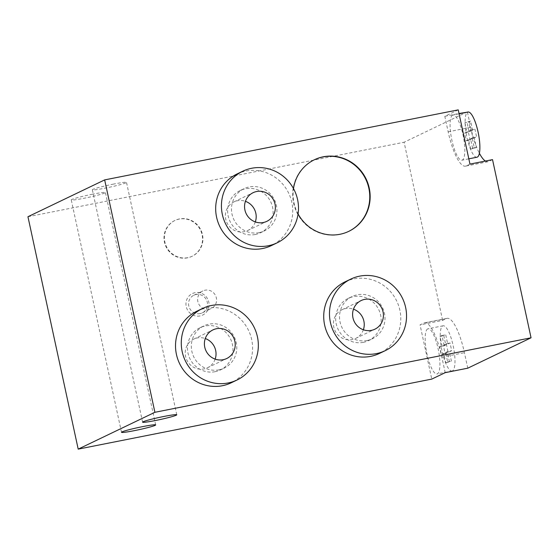 <?xml version="1.0" encoding="UTF-8"?>
<svg xmlns="http://www.w3.org/2000/svg" width="559" height="559" viewBox="0 0 559 559"><rect width="100%" height="100%" fill="white"/><g stroke="black" fill="none" stroke-linecap="round" stroke-linejoin="round"><path stroke-width="0.42" stroke-dasharray="2.79 2.1" d="M470.615 120.996L468.701 121.918L470.706 131.211L468.407 132.322L470.084 140.064L472.383 138.96L474.395 148.254L476.31 147.338L474.298 138.038L476.603 136.934L474.926 129.185L472.628 130.296L470.615 120.996L464.934 122.666L468.701 121.918M464.934 122.666L466.947 131.959L470.706 131.211M466.947 131.959L464.648 133.063L466.318 140.812L468.624 139.708L470.629 149.001L472.551 148.079L470.538 138.786L472.837 137.682L471.167 129.933L468.861 131.037L472.628 130.296M468.861 131.037L466.856 121.743M445.803 344.973L443.497 346.077L445.174 353.826L447.479 352.722L449.485 362.015L451.406 361.093L449.394 351.8L451.693 350.696L450.023 342.947L447.717 344.051L445.712 334.757L443.79 335.679L445.803 344.973L442.036 345.721L439.737 346.825L441.414 354.574L443.713 353.463L445.726 362.763L447.64 361.841L445.635 352.547L449.394 351.8M452.455 370.855A23.031 5.988 78.8 0 1 452.07 370.98A23.031 5.988 78.8 0 1 441.722 349.55A23.031 5.988 78.8 0 1 443.126 325.792A23.031 5.988 78.8 0 1 453.321 346.468A23.031 5.988 78.8 0 1 452.455 370.855M476.981 157.219A23.031 5.988 78.8 0 1 466.632 135.788A23.031 5.988 78.8 0 1 468.03 112.031M427.698 328.902A23.031 5.988 -101.2 0 0 426.831 353.288A23.031 5.988 -101.2 0 0 437.026 373.964A23.031 5.988 -101.2 0 0 437.411 373.831A23.031 5.988 -101.2 0 0 438.27 349.452A23.031 5.988 -101.2 0 0 428.075 328.776A23.031 5.988 -101.2 0 0 427.698 328.902M452.601 115.14A23.031 5.988 -101.2 0 0 451.735 139.526A23.031 5.988 -101.2 0 0 461.93 160.202A23.031 5.988 -101.2 0 0 462.314 160.07A23.031 5.988 -101.2 0 0 463.18 135.69A23.031 5.988 -101.2 0 0 452.986 115.014A23.031 5.988 -101.2 0 0 452.601 115.14M445.202 372.657L441.848 357.166A39.71 10.321 -101.2 0 0 424.547 322.816A39.71 10.321 -101.2 0 0 423.883 323.032L420.054 324.877L431.772 379.1M467.764 368.185L464.417 352.694A39.71 10.321 -101.2 0 0 447.116 318.344A39.71 10.321 -101.2 0 0 446.452 318.567L442.616 320.405L420.054 324.877M458.233 109.871L444.81 116.314L448.164 131.812A39.71 10.321 -101.2 0 0 465.465 166.163A39.71 10.321 -101.2 0 0 466.122 165.939L469.958 164.094M467.443 112.149L470.727 127.34A39.71 10.321 -101.2 0 0 479.391 153.257M485.387 161.041A39.71 10.321 -101.2 0 0 488.035 161.691A39.71 10.321 -101.2 0 0 488.692 161.467L492.528 159.629M444.81 116.314L459.023 113.505M200.024 315.947A11.914 11.48 -115.7 0 1 186.482 300.449A11.914 11.48 -115.7 0 1 206.033 296.577A11.914 11.48 -115.7 0 1 200.024 315.947M200.094 313.599A9.762 9.405 -115.7 0 1 189.103 307.052A9.762 9.405 -115.7 0 1 193.805 295.271A9.762 9.405 -115.7 0 1 206.516 300.001A9.762 9.405 -115.7 0 1 202.26 312.879A9.762 9.405 -115.7 0 1 200.094 313.599M209.164 309.246A9.762 9.405 -115.7 0 1 198.172 302.692A9.762 9.405 -115.7 0 1 202.875 290.918A9.762 9.405 -115.7 0 1 215.585 295.648A9.762 9.405 -115.7 0 1 211.33 308.519A9.762 9.405 -115.7 0 1 209.164 309.246M187.468 257.846A19.858 19.132 -115.7 0 1 165.115 244.528A19.858 19.132 -115.7 0 1 174.681 220.581A19.858 19.132 -115.7 0 1 200.52 230.196A19.858 19.132 -115.7 0 1 191.87 256.378A19.858 19.132 -115.7 0 1 187.468 257.846M187.845 257.657A19.858 19.132 -115.7 0 1 165.499 244.339A19.858 19.132 -115.7 0 1 175.065 220.393A19.858 19.132 -115.7 0 1 200.905 230.015A19.858 19.132 -115.7 0 1 192.254 256.19A19.858 19.132 -115.7 0 1 187.845 257.657M348.62 231.419A39.71 38.257 -115.7 0 1 348.432 231.517A39.71 38.257 -115.7 0 1 339.613 234.452A39.71 38.257 -115.7 0 1 294.921 207.815A39.71 38.257 -115.7 0 1 314.046 159.923A39.71 38.257 -115.7 0 1 314.242 159.832M298.08 213.943A39.71 38.257 -115.7 0 1 293.503 188.607M255.316 221.923A15.883 15.303 -115.7 0 1 247.665 230.546A15.883 15.303 -115.7 0 1 244.136 231.719A15.883 15.303 -115.7 0 1 226.255 221.071A15.883 15.303 -115.7 0 1 233.907 201.911A15.883 15.303 -115.7 0 1 245.429 201.331M255.316 234.48A23.429 22.577 -115.7 0 1 228.945 218.758A23.429 22.577 -115.7 0 1 240.23 190.507A23.429 22.577 -115.7 0 1 270.724 201.855A23.429 22.577 -115.7 0 1 260.515 232.747A23.429 22.577 -115.7 0 1 255.316 234.48M259.152 232.635A23.429 22.577 -115.7 0 1 232.782 216.92A23.429 22.577 -115.7 0 1 244.066 188.662A23.429 22.577 -115.7 0 1 274.56 200.01A23.429 22.577 -115.7 0 1 264.351 230.902A23.429 22.577 -115.7 0 1 259.152 232.635M237.023 173.989A39.71 38.257 -115.7 0 1 288.696 193.218A39.71 38.257 -115.7 0 1 271.401 245.583M363.364 329.775A15.883 15.303 -115.7 0 1 355.706 338.405A15.883 15.303 -115.7 0 1 352.184 339.579A15.883 15.303 -115.7 0 1 334.303 328.923A15.883 15.303 -115.7 0 1 341.954 309.763A15.883 15.303 -115.7 0 1 353.477 309.183M363.364 342.332A23.429 22.577 -115.7 0 1 336.993 326.617A23.429 22.577 -115.7 0 1 348.278 298.359A23.429 22.577 -115.7 0 1 378.771 309.707A23.429 22.577 -115.7 0 1 368.563 340.599A23.429 22.577 -115.7 0 1 363.364 342.332M367.193 340.487A23.429 22.577 -115.7 0 1 340.829 324.772A23.429 22.577 -115.7 0 1 352.114 296.515A23.429 22.577 -115.7 0 1 382.601 307.862A23.429 22.577 -115.7 0 1 372.399 338.754A23.429 22.577 -115.7 0 1 367.193 340.487M345.064 281.841A39.71 38.257 -115.7 0 1 396.743 301.077A39.71 38.257 -115.7 0 1 379.442 353.435M215.159 359.123A15.883 15.303 -115.7 0 1 207.508 367.752A15.883 15.303 -115.7 0 1 203.979 368.926A15.883 15.303 -115.7 0 1 186.098 358.27A15.883 15.303 -115.7 0 1 193.756 339.117A15.883 15.303 -115.7 0 1 205.272 338.537M215.159 371.686A23.429 22.577 -115.7 0 1 188.788 355.964A23.429 22.577 -115.7 0 1 200.073 327.707A23.429 22.577 -115.7 0 1 230.567 339.061A23.429 22.577 -115.7 0 1 220.358 369.953A23.429 22.577 -115.7 0 1 215.159 371.686M218.995 369.841A23.429 22.577 -115.7 0 1 192.624 354.127A23.429 22.577 -115.7 0 1 203.909 325.869A23.429 22.577 -115.7 0 1 234.403 337.217A23.429 22.577 -115.7 0 1 224.194 368.108A23.429 22.577 -115.7 0 1 218.995 369.841M196.866 311.188A39.71 38.257 -115.7 0 1 248.545 330.425A39.71 38.257 -115.7 0 1 231.244 382.782M92.556 194.197A17.476 1.125 167.8 0 0 71.266 199.912A17.476 1.125 167.8 0 0 88.581 197.327A17.476 1.125 167.8 0 0 105.42 192.527A17.476 1.125 167.8 0 0 92.556 194.197M113.652 184.065A17.476 1.125 167.8 0 0 92.354 189.787A17.476 1.125 167.8 0 0 109.676 187.195A17.476 1.125 167.8 0 0 126.516 182.402A17.476 1.125 167.8 0 0 113.652 184.065M467.38 111.849L404.094 142.238L442.616 320.405M27.95 216.731L404.094 142.238M470.538 138.786L474.298 138.038M472.837 137.682L476.603 136.934M471.167 129.933L474.926 129.185M445.635 352.547L447.934 351.443L451.693 350.696M447.934 351.443L446.257 343.694L443.958 344.798L441.945 335.505L440.031 336.42L442.036 345.721M447.64 361.841L451.406 361.093M445.726 362.763L449.485 362.015M443.713 353.463L447.479 352.722M441.414 354.574L445.174 353.826M439.737 346.825L443.497 346.077M440.031 336.42L443.79 335.679M441.945 335.505L445.712 334.757M443.958 344.798L447.717 344.051M446.257 343.694L450.023 342.947M472.551 148.079L476.31 147.338M470.629 149.001L474.395 148.254M468.624 139.708L472.383 138.96M466.318 140.812L470.084 140.064M464.648 133.063L468.407 132.322M423.883 323.032L446.452 318.567M441.848 357.166L464.417 352.694M466.122 165.939L488.692 161.467M448.164 131.812L470.727 127.34M443.126 325.792L428.075 328.776M452.07 370.98L437.026 373.964M459.086 113.805L452.986 115.014M468.819 158.833L461.93 160.202M447.116 318.344L424.547 322.816M488.035 161.691L465.465 166.163M202.26 312.879L211.33 308.519M193.805 295.271L202.875 290.918M191.87 256.378L192.254 256.19M174.681 220.581L175.065 220.393M348.432 231.517L348.809 231.328M314.046 159.923L314.431 159.734M247.665 230.546L266.839 221.336M233.907 201.911L253.087 192.701M260.515 232.747L264.351 230.902M240.23 190.507L244.066 188.662M355.706 338.405L374.886 329.195M341.954 309.763L361.135 300.553M368.563 340.599L372.399 338.754M348.278 298.359L352.114 296.515M207.508 367.752L226.681 358.543M193.756 339.117L212.93 329.908M220.358 369.953L224.194 368.108M200.073 327.707L203.909 325.869M155.668 424.931L105.42 192.527M121.506 432.31L71.266 199.912M176.763 414.799L126.516 182.402M142.601 422.185L92.354 189.787"/><path stroke-width="0.84" d="M459.086 113.805L468.03 112.031A23.031 5.988 78.8 0 1 478.224 132.707A23.031 5.988 78.8 0 1 477.358 157.093A23.031 5.988 78.8 0 1 476.981 157.219L468.819 158.833M78.197 449.129L431.772 379.1L445.202 372.657L467.764 368.185L531.05 337.797L492.528 159.629L469.958 164.094L458.233 109.871L104.659 179.9L27.95 216.731L78.197 449.129L154.906 412.297L104.659 179.9M479.391 153.257A39.71 10.321 -101.2 0 0 485.387 161.041M459.023 113.505L467.443 112.149M314.242 159.832A39.71 38.257 -115.7 0 1 365.726 179.153A39.71 38.257 -115.7 0 1 348.62 231.419M293.503 188.607A39.71 38.257 -115.7 0 1 314.431 159.734A39.71 38.257 -115.7 0 1 366.11 178.971A39.71 38.257 -115.7 0 1 348.809 231.328A39.71 38.257 -115.7 0 1 339.998 234.27A39.71 38.257 -115.7 0 1 298.08 213.943M245.429 201.331A15.883 15.303 -115.7 0 1 255.316 221.923M263.31 222.517A15.883 15.303 -115.7 0 1 245.436 211.861A15.883 15.303 -115.7 0 1 253.087 192.701A15.883 15.303 -115.7 0 1 273.756 200.395A15.883 15.303 -115.7 0 1 266.839 221.336A15.883 15.303 -115.7 0 1 263.31 222.517M277.152 242.816L271.401 245.583A39.71 38.257 -115.7 0 1 262.583 248.517A39.71 38.257 -115.7 0 1 217.891 221.881A39.71 38.257 -115.7 0 1 237.023 173.989L242.774 171.222A39.71 38.257 -115.7 0 1 294.453 190.458A39.71 38.257 -115.7 0 1 277.152 242.816A39.71 38.257 -115.7 0 1 268.334 245.75A39.71 38.257 -115.7 0 1 223.642 219.114A39.71 38.257 -115.7 0 1 242.774 171.222M353.477 309.183A15.883 15.303 -115.7 0 1 363.364 329.775M371.358 330.369A15.883 15.303 -115.7 0 1 353.484 319.713A15.883 15.303 -115.7 0 1 361.135 300.553A15.883 15.303 -115.7 0 1 381.804 308.247A15.883 15.303 -115.7 0 1 374.886 329.195A15.883 15.303 -115.7 0 1 371.358 330.369M385.2 350.675L379.442 353.435A39.71 38.257 -115.7 0 1 370.631 356.369A39.71 38.257 -115.7 0 1 325.932 329.733A39.71 38.257 -115.7 0 1 345.064 281.841L350.821 279.081A39.71 38.257 -115.7 0 1 402.494 298.31A39.71 38.257 -115.7 0 1 385.2 350.675A39.71 38.257 -115.7 0 1 376.382 353.609A39.71 38.257 -115.7 0 1 331.69 326.973A39.71 38.257 -115.7 0 1 350.821 279.081M205.272 338.537A15.883 15.303 -115.7 0 1 215.159 359.123M223.153 359.716A15.883 15.303 -115.7 0 1 205.279 349.061A15.883 15.303 -115.7 0 1 212.93 329.908A15.883 15.303 -115.7 0 1 233.599 337.601A15.883 15.303 -115.7 0 1 226.681 358.543A15.883 15.303 -115.7 0 1 223.153 359.716M236.995 380.022L231.244 382.782A39.71 38.257 -115.7 0 1 222.426 385.724A39.71 38.257 -115.7 0 1 177.734 359.081A39.71 38.257 -115.7 0 1 196.866 311.188L202.617 308.428A39.71 38.257 -115.7 0 1 254.296 327.665A39.71 38.257 -115.7 0 1 236.995 380.022A39.71 38.257 -115.7 0 1 228.184 382.957A39.71 38.257 -115.7 0 1 183.485 356.321A39.71 38.257 -115.7 0 1 202.617 308.428M134.37 430.647A17.476 1.125 -12.2 0 1 121.506 432.31A17.476 1.125 -12.2 0 1 142.804 426.594A17.476 1.125 -12.2 0 1 155.668 424.931A17.476 1.125 -12.2 0 1 134.37 430.647M155.465 420.515A17.476 1.125 -12.2 0 1 142.601 422.185A17.476 1.125 -12.2 0 1 163.899 416.462A17.476 1.125 -12.2 0 1 176.763 414.799A17.476 1.125 -12.2 0 1 155.465 420.515M154.906 412.297L531.05 337.797"/></g></svg>
